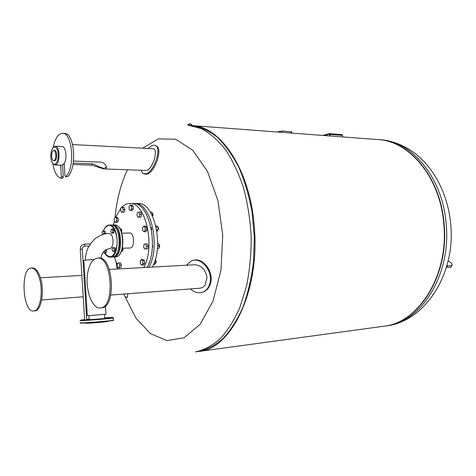 <?xml version="1.0" encoding="UTF-8"?>
<svg xmlns="http://www.w3.org/2000/svg" width="476" height="476" viewBox="0 0 476 476"><rect width="100%" height="100%" fill="white"/><g stroke="black" fill="none" stroke-linecap="round" stroke-linejoin="round"><path stroke-width="0.71" d="M90.654 243.914L89.411 245.991L84.811 246.151L84.746 244.099C79.308 245.729 80.962 247.228 80.242 249.4M108.897 233.508L109.194 233.478C111.295 233.805 112.58 236.126 113.05 240.445C113.104 245.36 111.973 248.121 109.659 248.74C104.601 249.263 101.697 252.482 100.954 258.391M94.028 259.462C86.632 259.979 83.246 260.36 83.871 260.622L87.328 315.731L106.005 314.225M88.97 315.796L89.202 319.503C86.418 320.021 102.703 318.807 104.643 318.355L104.637 318.248M84.663 320.086L86.715 319.92L82.283 249.269L80.242 249.424L84.663 320.086M111.146 317.873L108.439 318.099L111.146 317.873M84.645 319.759L82.634 319.955L84.651 319.842M94.028 319.533L91.261 319.765L94.028 319.533M86.114 323.037C82.413 323.799 105.136 322.115 108.034 321.407L108.123 321.229M103.447 251.881L104.149 253.089L105.493 253.036L106.404 252.351L106.529 250.316L106.136 249.644M104.149 253.089L105.059 252.405L106.404 252.351M105.059 252.405L105.184 250.37L106.529 250.316M103.661 234.299L104.077 233.175L103.697 231.229L102.727 230.89L102.132 232.484L102.852 234.537M105.125 233.942L105.422 233.139L105.041 231.205L102.727 230.89M104.077 233.175L105.422 233.139M103.697 231.229L105.041 231.205M121.505 232.383L121.856 230.152L121.041 228.825L119.922 228.843M120.624 230.176L121.856 230.152M111.991 229.004L111.051 229.741L110.926 231.812L111.729 233.151L113.086 233.121L114.026 232.389L114.157 230.313L113.347 228.974L111.991 229.004L112.8 230.342L114.157 230.313M111.729 233.151L112.669 232.419L114.026 232.389M112.669 232.419L112.8 230.342M122.332 247.716L122.737 247.704L122.362 247.562M121.279 251.316L122.51 251.263L123.135 249.674L122.737 247.704M121.826 249.727L123.135 249.674M115.436 249.965L115.043 247.984L114.026 247.597L112.669 247.651L112.05 249.251L112.443 251.233L114.817 251.566L115.436 249.965L114.079 250.019L113.681 248.032L115.043 247.984M113.681 248.032L112.669 247.651M113.455 251.62L114.079 250.019M53.247 147.435L55.323 146.209L62.124 146.548C65.855 146.293 67.396 158.811 64.195 163.488L62.463 165.112L61.761 165.231L54.972 164.999L52.949 163.607M54.032 160.495L53.318 160.483C51.009 159.775 51.164 151.112 53.502 150.594C56.168 149.458 56.721 159.71 54.032 160.495M53.788 150.547L54.276 150.464C57.037 149.291 57.608 159.882 54.823 160.686L53.604 160.555M55.043 164.244C53.586 164.654 52.408 163.542 51.515 160.9C50.521 157.235 50.587 153.611 51.711 150.029C53.955 145.531 55.989 145.906 57.822 151.166C58.768 157.651 57.84 162.013 55.043 164.244M55.323 146.209C60.03 145.924 60.351 163.655 55.668 164.88L54.972 164.999M148.333 148.488C151.285 145.418 153.778 144.508 155.801 145.763C161.876 149.101 153.683 172.205 145.834 173.811L142.848 173.46L141.015 170.295M73.494 161.066L100.9 162.108C103.584 162.703 105.303 164.012 106.059 166.041C106.695 167.534 106.457 168.516 105.351 168.98L145.739 170.444C152.076 171.217 159.448 148.452 152.808 148.72L152.778 148.72M155.711 145.698L156.765 146.186C162.846 149.529 154.664 172.615 146.804 174.21L143.919 173.924M73.215 163.101L91.957 163.78L94.141 164.291C97.967 166.398 101.34 167.766 104.274 168.397L106.35 166.927M62.564 165.077L63.284 176.828L61.362 176.78L60.749 178.238C56.84 176.81 54.204 171.89 52.836 163.488M60.863 178.244L62.725 178.292L63.284 176.828M53.133 147.542C55.037 138.385 58.197 133.643 62.624 133.328L64.557 133.447C74.601 132.744 77.219 168.575 67.651 176.59L65.486 176.65L64.938 175.549L64.195 163.488M65.486 176.65L67.651 176.59M60.648 165.196L61.362 176.78M62.624 133.328C72.644 132.625 75.262 168.516 65.718 176.542M104.25 169.111L92.046 165.172L72.971 164.5M64.236 164.196L63.701 164.178M324.233 135.541L329.398 134.137L329.803 135.957M330.148 135.987L330.023 134.44L342.559 135.404L341.81 134.637M322.841 135.434L329.273 133.667L330.023 134.44M342.559 135.404L342.684 136.927M277.264 132.001L282.512 130.977L291.615 131.888M444.102 223.684C440.532 177.268 409.449 140.848 378.307 139.617L378.14 139.605C409.336 140.735 440.532 177.179 444.102 223.684C449.439 275.467 418.434 323.305 383.775 326.227L383.936 326.209C418.541 323.168 449.427 275.372 444.102 223.684M448.1 260.949C451.361 262.716 452.658 264.144 451.992 265.239C451.367 265.87 449.933 266.042 447.684 265.757L446.887 265.65M446.458 267.113L447.154 267.209C449.403 267.488 450.837 267.316 451.462 266.679L451.682 266.084M191.953 125.575L192.191 125.593C220.727 126.241 250.554 170.366 254.362 227.706C259.878 291.651 230.753 349.366 199.004 351.425L198.772 351.455M189.555 125.39L377.98 139.587C409.122 140.825 440.205 177.256 443.775 223.69C449.106 275.402 418.214 323.21 383.614 326.25L199.004 351.425M115.031 217.377C116.787 199.515 120.916 183.676 127.419 169.855M142.598 148.191L158.377 138.861L175.644 139.236L192.667 150.184L207.453 171.348L217.996 200.842L222.744 235.257L220.971 270.184L212.998 301.118L200.063 324.4L183.998 337.793L166.796 340.626L150.267 333.527L135.868 317.974L124.647 295.899M117.233 269.011L116.126 262.324M191.715 125.557C200.325 126.878 208.78 130.716 217.08 137.058C225.118 144.841 232.353 154.89 238.779 167.207C244.563 180.648 248.978 195.481 252.018 211.701L254.339 236.733L253.535 261.86C251.477 278.24 247.966 293.305 242.998 307.074C237.328 319.753 230.711 330.225 223.161 338.478C215.259 345.308 207.048 349.646 198.534 351.49L195.535 351.901C204.031 350.056 212.219 345.713 220.102 338.864C227.641 330.594 234.24 320.098 239.898 307.383L246.55 285.963C249.692 270.249 251.245 253.869 251.209 236.828C250.221 219.817 247.681 203.561 243.593 188.062C238.708 173.395 232.71 160.638 225.606 149.785C218.044 140.277 210.011 133.238 201.503 128.669L188.698 125.325L191.715 125.557M130.115 205.067L131.864 205.067L133.143 206.15L131.394 206.15L131.572 208.887L130.478 210.535L129.21 209.446L129.026 206.715L130.115 205.067L131.394 206.15M133.143 206.15L133.322 208.887L132.227 210.529L130.478 210.535M133.322 208.887L131.572 208.887M152.719 215.771L153.022 214.979L152.689 213.409M152.171 213.004L152.939 214.146L152.493 216.05M152.356 215.765L152.677 214.295L151.802 212.07L150.339 212.076M151.624 214.301L152.677 214.295M138.933 212.135L140.694 212.123L141.562 214.373L139.801 214.384L139.254 216.949L137.844 217.258L136.987 215.009L137.528 212.451L138.933 212.135L139.801 214.384M141.562 214.373L141.015 216.937L137.844 217.258M141.015 216.937L139.254 216.949M150.963 227.189L151.642 228.611L151.469 229.801M158.27 229.801L158.579 228.486L158.222 227.433M157.949 227.123L158.508 228.974L157.83 230.217M156.913 231.425L158.127 229.801L157.943 227.022L156.58 225.874L155.854 225.886M156.658 229.831L158.127 229.801M156.116 227.052L157.943 227.022M143.663 226.1L145.43 226.07L146.775 227.23L146.965 230.039L145.192 230.075L144.044 231.717L142.705 230.545L142.52 227.748L143.663 226.1L145.007 227.26L145.192 230.075M146.775 227.23L145.007 227.26M146.965 230.039L145.811 231.675L144.044 231.717M152.451 244.932L152.766 246.937L152.278 247.788M159.472 247.157L159.763 246.265L159.389 244.789M158.865 244.39L159.668 245.616L159.638 246.681L159.014 247.585M157.354 248.543L158.847 248.323L159.418 245.8L158.52 243.504L157.651 243.534M157.372 248.383L158.847 248.323M157.556 245.866L159.418 245.8M145.591 243.938L147.358 243.879L148.25 246.199L147.685 248.752L144.478 249.037L143.597 246.717L144.151 244.17L145.591 243.938L146.477 246.265L145.918 248.817M148.25 246.199L146.477 246.265M147.685 248.752L144.478 249.037M149.315 262.365L148.934 263.401M155.95 262.794L156.229 261.967L155.842 260.437M155.593 260.158L156.158 262.02L155.563 263.204M153.522 264.507L154.623 264.454L155.777 262.913L155.593 260.146L155.212 259.801M154.129 262.996L155.777 262.913M155.099 260.17L155.593 260.146M141.384 259.539L143.145 259.45L144.472 260.687L144.662 263.484L143.52 265.037L141.759 265.126L140.432 263.882L140.247 261.098L141.384 259.539L142.711 260.771L142.895 263.573L141.759 265.126M144.662 263.484L142.895 263.573M144.472 260.687L142.711 260.771M118.833 262.925L120.553 262.841L121.356 265.072L120.856 267.47L117.84 267.726L117.042 265.495L117.536 263.103L118.833 262.925L119.637 265.162L119.137 267.56L117.84 267.726M120.856 267.47L119.137 267.56M121.356 265.072L119.637 265.162M114.169 218.704L115.198 217.127L116.4 218.204L116.572 220.864L115.543 222.441L114.341 221.352L114.169 218.704M116.4 218.204L118.119 218.186L116.912 217.11L115.198 217.127M118.119 218.186L118.292 220.846L117.257 222.417L115.543 222.441M118.292 220.846L116.572 220.864M148.911 267.28C160.989 246.389 150.684 201.634 134.845 203.52L133.982 203.555M152.296 267.095C164.416 246.265 154.087 201.651 138.201 203.526L134.845 203.52M121.077 207.631L122.397 207.31L123.213 209.482L122.707 211.975L121.38 212.284L120.571 210.112L121.077 207.631M123.213 209.482L124.95 209.482L124.129 207.31L122.397 207.31M124.95 209.482L124.438 211.969L121.38 212.284M124.438 211.969L122.707 211.975M114.371 256.957L117.179 264.811M118.649 267.679L119.369 268.898M143.746 267.566C155.759 246.58 145.489 201.61 129.74 203.508C126.741 203.538 123.962 204.888 121.392 207.554M121.011 207.964L115.686 217.121M114.329 221.197L113.407 224.987M122.85 248.252L130.156 247.984C134.958 248.198 134.488 232.49 129.704 232.996L121.755 233.18M147.167 267.375C159.222 246.455 148.929 201.628 133.119 203.514L129.74 203.508M117.245 230.325L116.971 229.759M118.102 250.792L118.536 249.4M109.313 269.446L194.857 264.763C201.509 265.37 205.561 269.666 207.012 277.645L205.138 285.1C203.722 286.98 201.883 288.022 199.623 288.224L110.783 295.066M190.382 288.938C194.862 292.847 199.385 293.728 203.942 291.568C206.852 289.938 208.815 287.218 209.833 283.41C213.516 271.088 200.58 255.939 191.049 261.104L186.431 265.227M203.942 291.568L204.698 291.3C207.601 289.67 209.565 286.957 210.588 283.155C214.093 271.368 202.294 256.564 192.75 260.503M97.532 258.111L98.764 258.051C113.455 255.88 116.465 307.966 101.59 307.811L100.359 307.918C91.719 309.233 84.502 287.575 87.935 271.79C89.756 263.293 92.951 258.73 97.532 258.111C112.199 255.933 115.216 308.073 100.359 307.918M192.191 125.289L187.996 125.277L187.919 124.409L189.341 123.891L191.495 124.057L191.566 125.069M189.424 125.045L189.341 123.891M192.245 125.509L188.121 125.289M192.292 125.599L189.026 125.349M123.617 294.079C124.861 296.56 125.902 297.661 126.729 297.381C127.372 297.066 127.729 295.864 127.788 293.757M127.55 297.173L126.729 297.381M31.398 267.988L32.517 267.934C35.676 267.994 38.306 271.266 40.424 277.734C44.774 290.937 41.275 311.078 34.849 310.887L33.731 310.983C22.539 312.726 20.135 267.702 31.398 267.988C34.546 268.053 37.176 271.326 39.288 277.8C43.631 291.014 40.145 311.173 33.731 310.983M82.288 249.299L82.283 249.269C82.009 247.746 82.848 246.705 84.811 246.151M104.785 253.065C110.14 259.61 114.163 257.254 116.858 246.003C118.34 235.507 113.52 224.006 108.367 225.338C106.35 225.844 104.708 227.689 103.453 230.872M102.483 234.263L102.394 234.686M105.172 227.647L108.534 225.136L109.254 225.053C119.048 224 120.059 257.605 110.224 257.141L105.993 254.803M104.744 253.065C106.326 255.802 108.153 257.159 110.224 257.141L112.199 257.058C122.058 257.516 121.047 223.97 111.229 225.023L108.516 225.136C106.398 225.672 104.696 227.582 103.423 230.878M115.567 227.617C120.315 233.091 120.779 248.454 116.37 254.202M113.086 317.706L113.127 317.938C112.062 317.706 115.513 317.706 111.426 317.528L104.613 317.879L111.426 317.528C117.596 317.343 107.796 318.587 94.897 319.586C81.931 320.598 75.964 320.58 84.633 319.61L81.688 319.985M89.179 319.134L86.686 319.384L89.179 319.134M80.801 322.603C74.827 323.769 109.296 321.211 113.276 320.193L113.127 317.938C109.147 318.89 74.684 321.455 80.658 320.348M83.526 319.932L84.645 319.801M86.697 319.58L89.191 319.331M104.625 318.069L111.61 317.712M80.688 322.853L90.321 322.651L102.447 321.675L112.699 320.491L113.258 319.943M113.27 320.181C118.197 320.574 76.404 324.019 80.759 322.859M92.046 165.172L91.957 163.78M279.84 131.227L279.912 132.197M282.512 130.977L282.619 132.405M290.985 131.626L291.098 133.042M446.155 223.637C442.591 177.34 411.508 141.009 380.354 139.766C392.664 140.783 404.213 145.329 414.989 153.391C434.511 168.397 448.035 194.97 450.677 223.797C455.996 273.706 424.812 321.865 385.971 325.929C420.588 322.883 451.474 275.199 446.155 223.637M447.154 267.209L447.684 265.757M119.024 227.605C123.736 233.091 124.194 248.252 119.821 254.005M115.591 256.903C125.491 257.361 124.48 223.916 114.627 224.97C124.629 223.97 125.634 257.296 115.591 256.903L112.919 256.957M114.627 224.97L112.663 224.999C122.493 223.946 123.504 257.451 113.627 256.992L112.907 256.957M113.431 256.802C123.195 257.278 122.195 224.136 112.473 225.202M85.501 260.188C85.436 255.1 86.608 250.376 89.024 246.009M90.333 243.92L94.48 239.273C95.581 238.024 101.941 233.966 106.666 233.68L109.194 233.478M105.476 305.967L106.011 314.338M104.399 314.553L104.643 318.355M84.746 244.099L90.69 243.908M102.471 234.204L102.37 234.698M112.199 257.058C122.201 257.451 121.196 224.023 111.229 225.023M108.034 321.407L108.29 320.878M155.801 145.763L156.765 146.186M62.725 178.292L60.809 178.25M152.808 148.72L72.608 144.561M341.97 134.625L329.44 133.649M291.604 131.775L291.711 133.09M380.354 139.766L378.307 139.617M385.971 325.929L383.936 326.209M451.992 265.239L451.462 266.679M41.656 299.981L83.205 296.792M85.258 296.637L86.126 296.566M40.442 277.805L81.866 275.384M83.913 275.259L84.787 275.211"/></g></svg>
